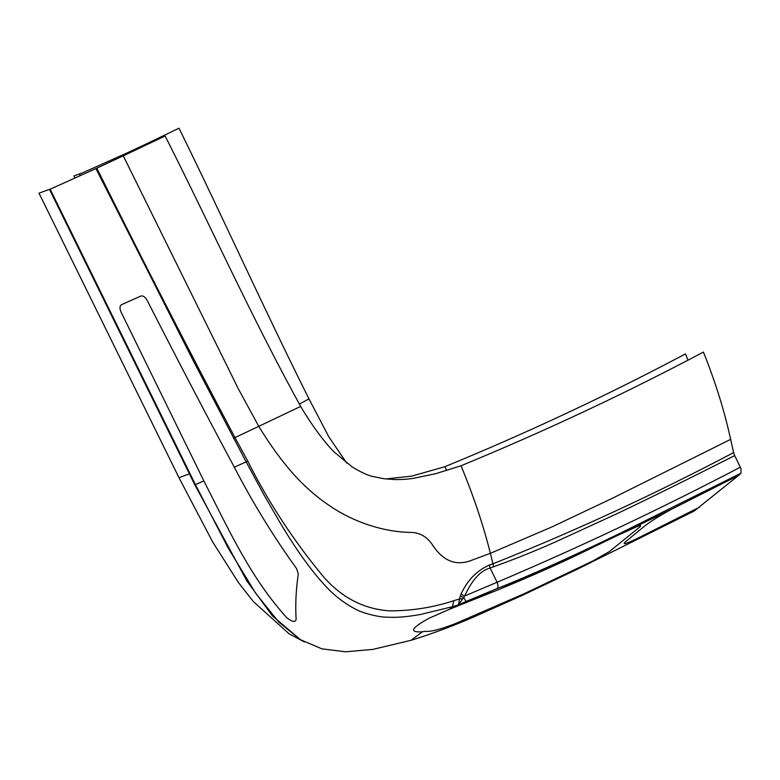 <?xml version="1.0" encoding="UTF-8"?>
<svg xmlns="http://www.w3.org/2000/svg" width="780" height="780" viewBox="0 0 780 780"><rect width="100%" height="100%" fill="white"/><g stroke="black" fill="none" stroke-linecap="round" stroke-linejoin="round"><path stroke-width="1.17" d="M489.382 565.042L490.094 568.006L493.691 566.748L492.95 563.794L489.382 565.042C476.785 570.609 467.308 580.34 460.96 594.243L459.517 598.972L453.775 600.688C433.066 607.532 411.46 610.925 388.957 610.847C363.665 608.887 342.02 597.724 324.002 577.356C294.011 541.408 268.564 502.622 247.679 460.97L234.985 437.599L258.765 426.328C270.387 445.399 282.272 461.672 294.421 475.147C299.91 481.231 305.974 487.12 312.604 492.823C320.492 499.502 324.158 502.037 330.681 506.464C352.96 521.606 382.941 532.018 410.641 532.418C420.02 532.486 427.537 536.991 433.202 545.942C443.264 560.791 455.491 565.792 469.882 560.947L490.386 553.303L551.675 527.036L611.803 498.547L730.645 439.364L733.609 452.575C655.239 493.984 575.026 531.053 492.95 563.794L490.386 553.303C483.22 524.842 473.431 495.661 461.029 465.767C544.333 431.438 625.141 393.539 703.423 352.072C715.406 381.966 724.474 411.06 730.645 439.364M738.689 475.342L694.142 511.056L576.761 569.517L522.268 595.393L472.66 617.467C451.249 626.652 430.677 634.267 410.943 640.331L372.85 649.399L345.706 651.797L321.916 648.853L300.573 639.766L278.84 622.128L255.674 593.258L228.014 547.726L195.409 484.633L203.843 480.88C228.53 529.113 250.477 577.863 286.972 617.887C292.168 621.952 295.22 622.479 296.147 619.447C295.22 605.183 295.942 590.011 298.311 573.934L296.546 568.562C273.439 536.484 252.701 502.7 234.322 467.21L246.129 461.867L264.069 495.037L279.708 522.054C295.688 549.042 310.869 570.258 325.24 585.702C334.21 595.53 344.438 603.418 355.914 609.356C361.228 612.573 378.846 617.487 387.631 617.185C396.22 617.76 407.248 616.843 420.712 614.435L452.459 606.694L449.543 609.248L498.381 589.709C527.241 577.824 553.595 566.212 577.444 554.873L671.268 509.389L738.689 475.342L740.961 473.197L741 468.663L734.682 455.588C689.481 478.51 650.013 497.991 616.288 514.02L555.214 542.051C532.721 551.918 519.324 557.408 493.691 566.748M671.268 509.389C658.768 516.253 649.759 521.927 644.241 526.412L626.135 541.222C621.124 545.483 625.609 544.177 639.61 537.303L699.689 507.078M449.543 609.248L429.312 618.121C411.011 628.095 408.71 632.658 422.409 631.81L425.227 631.322C430.54 631.966 440.739 629.333 455.822 623.425L524.784 593.414L592.683 561.044L609.375 551.606L639.853 526.909C642.038 524.745 639.805 525.223 633.145 528.362L499.463 589.27M494.423 591.269L466.06 601.477L497.269 588.471C527.563 576.635 568.581 558.217 620.315 533.208L740.961 473.197M460.96 594.243L464.665 595.988L458.523 604.822L466.06 601.477L463.554 597.295L460.063 596.349M462.637 598.825L459.517 598.972L458.523 604.822L452.459 606.694L453.775 600.688M233.659 438.35L234.985 437.599C187.717 348.28 141.658 258.482 96.808 168.178L95.92 168.587L193.372 360.925L246.129 461.867L247.679 460.97M95.92 168.587L50.144 189.218L195.877 485.579M203.843 480.88L121.056 312.039C119.486 308.51 119.642 306.062 121.495 304.697L140.644 296.127C142.935 295.435 145.06 296.77 147.03 300.125C177.528 359.873 206.622 415.565 234.322 467.21M50.144 189.218L49.491 189.345L194.766 484.741L247.046 581.207L272.474 615.937L300.573 639.766M49.491 189.345L39 193.186L178.981 477.691L212.657 541.934L238.407 582.494L253.227 601.429L289.048 633.769L304.444 641.979M189.959 473.596L178.981 477.691M300.68 406.419C251.979 318.279 210.668 225.947 165.126 136.003L123.269 155.815L238.524 389.181L258.765 426.328L300.68 406.419C310.615 423.53 325.192 443.45 334.532 452.341L352.579 467.2C361.276 472.397 367.994 475.488 372.733 476.463L383.77 478.706L394.582 479.554C401.7 479.661 408.213 479.212 414.131 478.189L435.64 473.704L461.029 465.767M123.269 155.815L96.808 168.178M490.094 568.006C480.548 570.57 472.075 579.891 464.665 595.988L497.104 582.25L490.094 568.006M734.682 455.588L733.609 452.575M144.514 145.811L144.105 144.982L120.11 156.166L120.569 157.082M299.335 404.147L308.968 398.873C265.824 312.848 223.08 217.844 179.01 128.203L144.105 144.982M308.968 398.873L328.897 436.956L346.739 463.106M385.729 478.949L411.703 476.131L444.912 466.684C527.329 432.822 607.523 395.236 685.464 353.915L687.911 359.931M123.055 155.912L122.567 154.947L79.55 174.194L80.291 175.705M75.036 178.074L73.983 175.939L82.836 172.731M740.376 467.171C660.738 508.852 579.647 547.219 497.104 582.25C498.147 585.175 498.206 587.242 497.269 588.471M410.943 640.331L422.409 631.81M194.766 484.741L195.409 484.633M444.912 466.684L446.589 470.574"/></g></svg>
